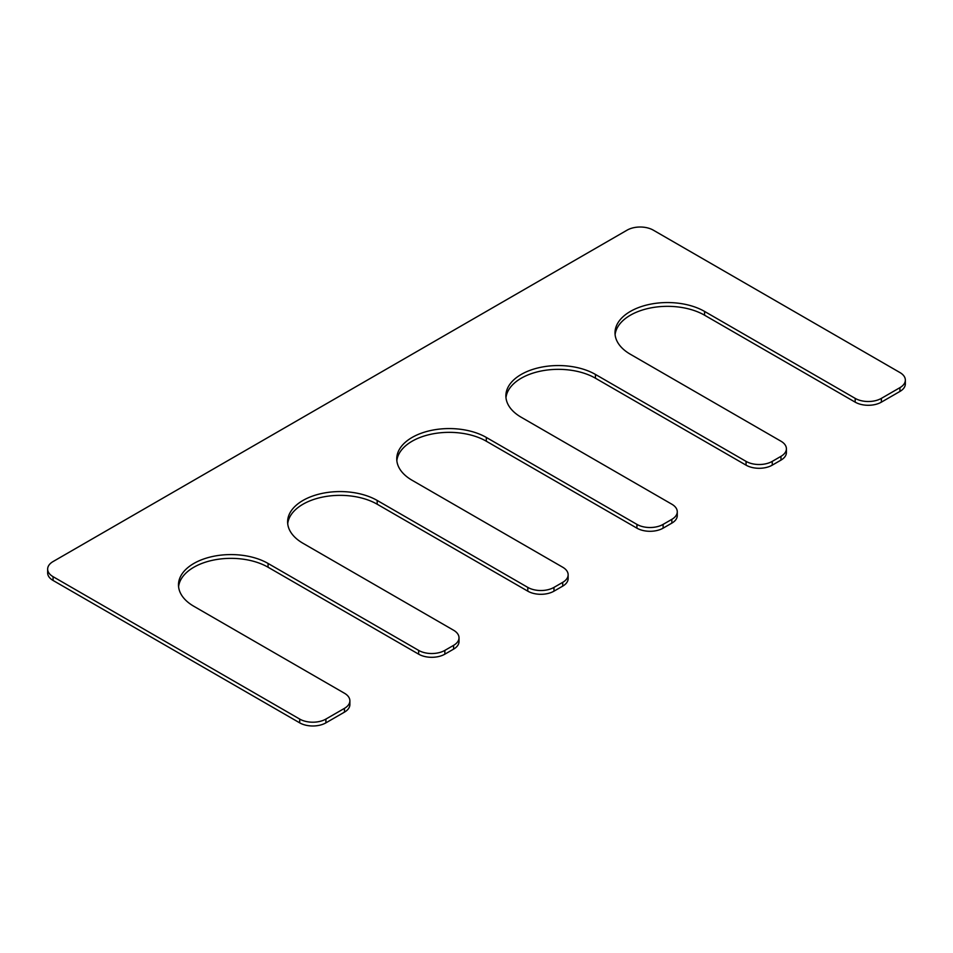 <?xml version="1.0" encoding="UTF-8"?>
<svg xmlns="http://www.w3.org/2000/svg" width="953" height="953" viewBox="0 0 953 953"><rect width="100%" height="100%" fill="white"/><g stroke="black" fill="none" stroke-linecap="round" stroke-linejoin="round"><path stroke-width="1.43" d="M568.143 574.79A18.524 10.697 0 0 1 562.711 582.354L553.979 587.393A18.524 10.697 0 0 1 527.795 587.393L377.185 500.444A52.475 30.293 180 0 0 320.005 493.88A52.475 30.293 180 0 0 287.615 521.863A52.475 30.293 180 0 0 302.983 543.281L453.58 630.231A18.524 10.697 0 0 1 459.012 637.795A18.524 10.697 0 0 1 453.58 645.36L444.848 650.399A18.524 10.697 0 0 1 418.665 650.399L268.067 563.449A52.475 30.293 180 0 0 210.875 556.886A52.475 30.293 180 0 0 178.485 584.868A52.475 30.293 180 0 0 193.852 606.287L344.45 693.236A18.524 10.697 0 0 1 349.882 700.8A18.524 10.697 0 0 1 344.45 708.365L325.902 719.074A18.524 10.697 0 0 1 299.707 719.074L53.07 576.684A18.524 10.697 0 0 1 47.65 569.12A18.524 10.697 0 0 1 53.07 561.555L627.098 230.149A18.524 10.697 0 0 1 653.293 230.149L899.93 372.54A18.524 10.697 0 0 1 905.35 380.104A18.524 10.697 0 0 1 899.93 387.657L881.37 398.378A18.524 10.697 0 0 1 855.186 398.378L704.577 311.428A52.475 30.293 0 0 0 647.397 304.853A52.475 30.293 0 0 0 615.007 332.847A52.475 30.293 0 0 0 630.374 354.266L780.972 441.215A18.524 10.697 0 0 1 786.404 448.78A18.524 10.697 0 0 1 780.972 456.344L772.24 461.383A18.524 10.697 0 0 1 746.056 461.383L595.446 374.434A52.475 30.293 0 0 0 538.266 367.858A52.475 30.293 0 0 0 505.876 395.852A52.475 30.293 0 0 0 521.243 417.271L671.841 504.22A18.524 10.697 0 0 1 677.273 511.785A18.524 10.697 0 0 1 671.841 519.349L663.109 524.388A18.524 10.697 0 0 1 636.926 524.388L486.316 437.439A52.475 30.293 0 0 0 429.136 430.875A52.475 30.293 0 0 0 396.746 458.858A52.475 30.293 0 0 0 412.113 480.276L562.711 567.226A18.524 10.697 0 0 1 568.143 574.79L568.143 578.566A18.524 10.697 0 0 1 562.711 586.131L553.979 591.17A18.524 10.697 0 0 1 527.795 591.17L377.185 504.22A52.475 30.293 180 0 0 321.53 497.311A52.475 30.293 180 0 0 287.711 523.757M486.316 437.439L486.316 441.215A52.475 30.293 0 0 0 430.661 434.306A52.475 30.293 0 0 0 396.841 460.752M486.316 441.215L636.926 528.165A18.524 10.697 0 0 0 663.109 528.165L671.841 523.126A18.524 10.697 0 0 0 677.273 515.561L677.273 511.785M595.446 374.434L595.446 378.21A52.475 30.293 0 0 0 539.791 371.301A52.475 30.293 0 0 0 505.972 397.746M595.446 378.21L746.056 465.159A18.524 10.697 0 0 0 772.24 465.159L780.972 460.12A18.524 10.697 0 0 0 786.404 452.556L786.404 448.78M704.577 311.428L704.577 315.205A52.475 30.293 0 0 0 648.922 308.296A52.475 30.293 0 0 0 615.102 334.741M704.577 315.205L855.186 402.154A18.524 10.697 0 0 0 881.37 402.154L899.93 391.445A18.524 10.697 0 0 0 905.35 383.88L905.35 380.104M47.65 569.12L47.65 572.896A18.524 10.697 0 0 0 53.07 580.46L299.707 722.85A18.524 10.697 0 0 0 325.902 722.85L344.45 712.141A18.524 10.697 0 0 0 349.882 704.577L349.882 700.8M178.58 586.762A52.475 30.293 180 0 1 212.4 560.316A52.475 30.293 180 0 1 268.067 567.226L418.665 654.175A18.524 10.697 0 0 0 444.848 654.175L453.58 649.136A18.524 10.697 0 0 0 459.012 641.572L459.012 637.795M636.926 524.388L636.926 528.165M663.109 524.388L663.109 528.165M671.841 519.349L671.841 523.126M746.056 461.383L746.056 465.159M772.24 461.383L772.24 465.159M780.972 456.344L780.972 460.12M855.186 398.378L855.186 402.154M881.37 398.378L881.37 402.154M899.93 387.657L899.93 391.445M53.07 576.684L53.07 580.46M299.707 719.074L299.707 722.85M325.902 719.074L325.902 722.85M344.45 708.365L344.45 712.141M268.067 563.449L268.067 567.226M418.665 650.399L418.665 654.175M444.848 650.399L444.848 654.175M453.58 645.36L453.58 649.136M377.185 500.444L377.185 504.22M527.795 587.393L527.795 591.17M553.979 587.393L553.979 591.17M562.711 582.354L562.711 586.131"/></g></svg>
